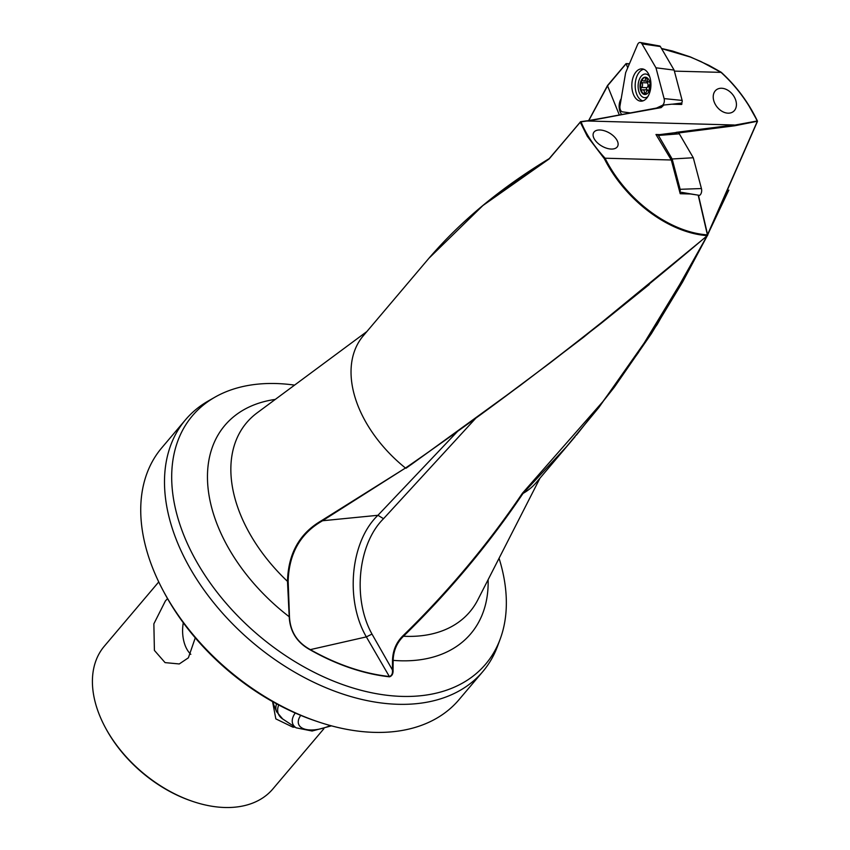 <?xml version="1.0" encoding="UTF-8"?>
<svg xmlns="http://www.w3.org/2000/svg" width="850" height="850" viewBox="0 0 850 850"><rect width="100%" height="100%" fill="white"/><g stroke="black" fill="none" stroke-linecap="round" stroke-linejoin="round"><path stroke-width="1.27" d="M648.901 91.492A1.381 0.818 91.5 0 1 648.635 91.258A2.763 1.636 -88.5 0 0 647.668 90.684A2.763 1.636 -88.5 0 0 645.979 93.139A2.763 1.636 -88.5 0 0 645.979 93.213A1.381 0.818 91.5 0 1 645.979 93.245A1.381 0.818 91.5 0 1 645.129 94.467A1.381 0.818 91.5 0 1 645.054 94.467A1.381 0.818 91.5 0 1 644.353 92.937A2.763 1.636 -88.5 0 0 644.364 92.841A2.763 1.636 -88.5 0 0 642.823 89.781A2.763 1.636 -88.5 0 0 642.101 90.036A1.381 0.818 91.5 0 1 641.739 90.164A1.381 0.818 91.5 0 1 641.017 89.346A1.381 0.818 91.5 0 1 640.964 88.634A1.381 0.818 91.5 0 1 641.484 87.507A2.763 1.636 -88.5 0 0 642.526 85.266A2.763 1.636 -88.5 0 0 641.888 82.694A1.381 0.818 91.5 0 1 641.569 81.409A1.381 0.818 91.5 0 1 641.729 80.75A8.649 5.111 91.5 0 1 645.671 77.223M646.659 89.877A1.381 0.818 91.5 0 1 646.457 88.782A1.381 0.818 91.5 0 1 646.977 87.656A2.763 1.636 -88.5 0 0 648.019 85.404A2.763 1.636 -88.5 0 0 647.381 82.843A1.381 0.818 91.5 0 1 647.062 81.558A1.381 0.818 91.5 0 1 647.137 81.132M645.214 94.488A8.649 5.111 91.5 0 1 645.054 94.467A8.649 5.111 91.5 0 1 641.017 89.346A8.649 5.111 91.5 0 1 640.698 84.915A8.649 5.111 91.5 0 1 641.729 80.75A1.381 0.818 91.5 0 1 642.409 80.187A1.381 0.818 91.5 0 1 642.887 80.474A2.763 1.636 -88.5 0 0 643.854 81.047A2.763 1.636 -88.5 0 0 645.543 78.593A2.763 1.636 -88.5 0 0 645.543 78.519A1.381 0.818 91.5 0 1 645.554 78.487A1.381 0.818 91.5 0 1 646.138 77.329M650.154 84.118A1.381 0.818 91.5 0 1 650.037 84.224A2.763 1.636 -88.5 0 0 648.996 86.466A2.763 1.636 -88.5 0 0 649.634 89.037A1.381 0.818 91.5 0 1 649.772 89.229M646.967 77.701A1.381 0.818 91.5 0 1 647.169 78.795A1.381 0.818 91.5 0 1 647.169 78.827A2.763 1.636 -88.5 0 0 647.158 78.891A2.763 1.636 -88.5 0 0 648.699 81.951A2.763 1.636 -88.5 0 0 649.421 81.696A1.381 0.818 91.5 0 1 649.644 81.579M640.05 84.904A8.649 5.111 91.5 0 1 645.352 77.201A8.649 5.111 91.5 0 1 650.186 86.796A8.649 5.111 91.5 0 1 644.884 94.499A8.649 5.111 91.5 0 1 640.05 84.904M649.708 76.681A11.847 7.002 -88.5 0 0 642.664 74.885A11.847 7.002 -88.5 0 0 638.18 84.554A11.847 7.002 -88.5 0 0 640.847 95.434A11.847 7.002 -88.5 0 0 647.827 96.634M644.353 92.937A1.381 0.818 91.5 0 1 644.364 92.905L646 92.948M649.326 90.567A2.763 1.636 -88.5 0 0 648.316 89.93L642.823 89.781M627.725 67.787L626.131 63.729L629.351 63.973M749.19 106.324L757.393 120.976M674.507 133.248L676.334 132.334L734.219 124.993L734.825 125.757L757.371 121.242L707.582 234.568M619.278 114.867L607.548 85.818L626.131 63.729M626.142 63.867L627.279 63.888M728.121 113.177A13.802 9.977 51.5 0 0 734.241 110.744A13.802 9.977 51.5 0 0 734.294 96.964A13.802 9.977 51.5 0 0 721.533 88.251A13.802 9.977 51.5 0 0 715.403 90.684A13.802 9.977 51.5 0 0 715.36 104.465A13.802 9.977 51.5 0 0 728.121 113.177M611.331 149.058A13.802 7.565 30.2 0 0 617.812 145.892A13.802 7.565 30.2 0 0 613.275 135.777A13.802 7.565 30.2 0 0 599.866 129.986A13.802 7.565 30.2 0 0 593.385 133.163A13.802 7.565 30.2 0 0 597.922 143.278A13.802 7.565 30.2 0 0 611.331 149.058M158.738 581.942L104.306 646.223A110.436 71.719 40.3 0 0 99.524 715.211A110.436 71.719 -139.7 0 0 105.156 727.218A110.436 71.719 -139.7 0 0 192.833 801.454A110.436 71.719 -139.7 0 0 224.91 807.5A110.436 71.719 -139.7 0 0 272.861 788.959L323.85 728.758M195.266 637.861L188.381 657.815L179.265 663.956L165.07 662.617L154.403 650.409L153.861 623.847L165.399 600.939L167.535 598.634M295.12 727.143L292.942 727.175L275.836 718.888L272.563 701.611M190.825 654.319A27.614 16.32 91.5 0 1 183.292 622.774M192.833 801.454L191.675 801.061A108.248 70.295 -139.7 0 1 105.74 728.291L105.156 727.218M499.056 558.269A192.143 124.791 40.3 0 1 500.204 639.041A192.143 124.791 40.3 0 1 348.659 686.63A192.143 124.791 40.3 0 1 184.067 535.819A192.143 124.791 -139.7 0 1 214.731 397.29A192.143 124.791 -139.7 0 1 294.578 385.114M214.731 397.29L208.133 401.062A194.799 126.512 40.3 0 0 185.481 419.815A194.799 126.512 40.3 0 0 177.044 541.514A194.799 126.512 -139.7 0 0 398.214 704.299A194.799 126.512 -139.7 0 0 482.8 671.596L459.021 699.667A194.799 126.512 -139.7 0 1 374.446 732.371A194.799 126.512 40.3 0 1 317.858 721.714A194.799 126.512 40.3 0 1 163.221 590.761A194.799 126.512 40.3 0 1 161.712 447.886L185.481 419.815M163.221 590.761L164.433 593.024A190.198 123.526 40.3 0 0 315.424 720.896L317.858 721.714M580.263 122.081L549.111 158.971L482.885 205.551L428.91 258.283L363.258 335.814A113.433 73.663 -139.7 0 0 358.339 406.672A113.433 73.663 40.3 0 0 405.461 468.021L321.64 521.294C300.092 533.896 288.936 553.903 288.161 581.304L289.467 616.781C290.201 631.508 297.149 642.451 310.324 649.623L366.35 636.894C344.76 599.888 350.529 541.301 377.942 515.291L321.119 520.891L405.461 468.021M393.157 660.354L393.051 669.97C393.284 673.646 392.116 675.931 389.523 676.812A175.812 114.187 40.3 0 1 310.229 649.867C296.979 642.611 289.978 631.571 289.212 616.749L287.491 581.368C288.214 553.743 299.423 533.577 321.119 520.891M580.933 121.731L586.819 120.828L580.709 121.677A0.616 0.616 0 0 0 580.327 121.89L581.049 121.837L580.274 122.188L587.308 136.298L604.35 158.716C625.249 200.196 668.536 232.964 707.253 235.641C605.901 321.683 505.314 399.149 405.482 468.042M728.811 190.113L707.625 234.802M707.041 235.981L657.22 324.456L598.836 407.543L566.355 446.866L523.037 493.414C488.495 544.627 448.651 592.237 403.495 636.236C396.908 642.643 393.465 650.686 393.146 660.354M575.142 436.634L536.371 482.418A113.433 73.663 -139.7 0 1 523.058 493.414M680.808 104.444L681.944 103.923L681.594 104.465L671.702 104.199L663.861 105.039L661.173 107.61L587.021 120.859M734.219 124.993L587.159 120.987L660.726 107.27L662.394 106.282L660.896 107.291M734.825 125.099L757.191 120.987L757.212 121.614M674.39 71.124L721.034 72.367C736.291 86.328 748.351 102.531 757.191 120.987M681.944 103.923L681.668 102.871M587.159 120.987L581.049 121.837C585.926 134.024 593.948 146.157 605.104 158.217L671.298 159.991L680.213 193.715L690.604 193.991L698.201 195.139L707.402 234.876C668.865 232.209 625.791 199.548 605.051 158.227L604.35 158.716M659.823 134.597L655.966 134.502L671.298 159.991M500.204 639.041L497.558 646.17A194.799 126.512 -139.7 0 1 482.8 671.596M658.219 107.727L662.926 105.272L662.288 106.399M663.861 105.039L662.926 105.272M621.743 114.421A9.818 5.801 91.5 0 1 621.201 98.728M661.587 48.62L690.359 57.046L700.974 61.572L721.034 72.367M272.978 701.845A42.946 20.549 158 0 0 273.7 705.149A42.946 20.549 158 0 0 274.667 706.966M498.493 193.301L548.059 159.364M588.827 120.456L607.867 85.297M649.283 284.495L600.748 323.638L550.439 362.631L487.804 409.392L406.034 468.244M457.534 431.418L377.942 515.291L383.531 518.702C357.999 543.841 352.24 598.74 371.992 634.079L392.424 669.949L392.509 660.354C392.817 650.505 396.302 642.313 402.964 635.779C448.088 591.834 487.921 544.298 522.474 493.17L602.916 401.54L638.169 352.931L692.591 263.298L706.732 236.247M734.825 125.757L678.608 132.94M475.841 418.147L383.531 518.702M393.051 669.97L392.424 669.949C392.817 673.402 391.839 675.591 389.491 676.515A175.504 113.985 -139.7 0 1 310.324 649.623L310.229 649.867M676.334 132.334L676.377 133.238M523.037 493.414L522.474 493.17M389.523 676.812L366.35 636.894L371.992 634.079M707.253 235.641L707.402 234.876M679.692 191.76A1.913 1.137 -88.5 0 0 679.756 191.696A1.913 1.137 -88.5 0 0 680.159 189.306L672.148 158.982L693.281 157.749L701.431 188.551A4.909 2.901 91.5 0 1 700.389 194.65A4.909 2.901 91.5 0 1 699.465 195.383L698.583 195.798M672.148 158.982L658.399 135.437A1.913 1.137 -88.5 0 0 657.528 134.884A1.913 1.137 -88.5 0 0 656.944 135.235A1.913 1.137 -88.5 0 0 656.678 135.671M657.528 134.884L677.089 132.43A4.909 2.901 91.5 0 1 679.32 133.822L693.281 157.749M640.294 42.5L659.696 45.996A1.913 1.137 91.5 0 1 660.365 46.537L674.114 70.093L655.966 67.798L641.994 43.881A4.909 2.901 -88.5 0 0 640.294 42.5A4.909 2.901 -88.5 0 0 638.286 43.382A4.909 2.901 -88.5 0 0 637.564 44.604L625.643 72.707L620.011 105.74A4.909 2.901 -88.5 0 0 622.487 111.86L630.116 112.88M643.779 69.264A15.948 9.424 -88.5 0 0 639.349 72.123A15.948 9.424 -88.5 0 0 635.364 88.825A15.948 9.424 -88.5 0 0 642.929 100.884M636.066 71.868A16.161 9.552 91.5 0 1 642.186 68.882A16.161 9.552 91.5 0 1 650.633 80.516A16.161 9.552 91.5 0 1 646.701 98.175A16.161 9.552 91.5 0 1 641.314 101.171A16.161 9.552 91.5 0 1 632.23 90.121A16.161 9.552 91.5 0 1 636.066 71.868M674.114 70.093L682.136 100.417A1.913 1.137 91.5 0 1 681.721 102.797A1.913 1.137 91.5 0 1 681.36 103.084L678.566 104.391M656.582 108.024L662.139 105.442A4.909 2.901 -88.5 0 0 663.064 104.709A4.909 2.901 -88.5 0 0 664.105 98.6L655.966 67.798M646.977 87.656L641.484 87.507M647.381 82.843L641.888 82.694M647.179 78.561L645.543 78.519M627.204 63.761L629.393 63.856M366.86 331.553L257.125 412.866A146.285 95.009 40.3 0 0 240.274 514.101A146.285 95.009 40.3 0 0 287.491 581.368L288.161 581.304M275.272 399.415A161.16 104.667 40.3 0 0 217.844 526.108A161.16 104.667 40.3 0 0 289.212 616.749L289.467 616.781M549.111 158.971L580.274 122.188L549.196 158.642M402.964 635.779L403.495 636.236A146.285 95.009 40.3 0 0 477.849 599.792L539.984 478.157M392.509 660.354L393.072 660.354A161.16 104.667 40.3 0 0 488.123 579.668M587.732 121.072L660.556 107.376M680.159 189.306L701.431 188.551M679.777 192.047L696.331 194.852M698.413 195.213L699.465 195.383M658.399 135.437L679.32 133.822M660.365 46.537L641.994 43.881M681.36 103.084L672.159 104.21M662.787 105.368L662.139 105.442M682.136 100.417L664.105 98.6M295.226 713.012A32.279 15.449 158 0 0 292.442 718.972A32.279 15.449 158 0 0 296.129 727.812L312.099 731.021L331.468 725.847M300.719 715.36A26.966 12.909 158 0 0 298.435 720.29A26.966 12.909 158 0 0 330.331 725.539M278.694 704.969A41.916 20.06 158 0 0 277.929 707.529A41.916 20.06 158 0 0 282.71 718.994L296.129 727.812M276.516 703.8A42.734 20.453 158 0 0 276.154 705.213A42.734 20.453 158 0 0 276.601 711.758L282.71 718.994M647.583 81.143L643.854 81.047M649.262 90.727L647.668 90.684M649.761 81.983L648.699 81.951M707.668 234.972L757.424 121.476A0.616 0.616 0 0 0 757.424 121.029L757.414 120.998A0.616 0.616 0 0 0 757.414 120.998C748.531 102.478 736.451 86.222 721.151 72.229L708.9 65.333L690.423 56.95L672.467 51.011L661.491 48.471M607.569 85.446L626.057 63.612L629.446 63.729M607.527 85.51L588.699 120.477M707.253 235.801L682.55 282.083L651.419 333.614L614.338 387.196L576.374 435.179M549.27 158.578C501.043 187.733 460.923 220.968 428.91 258.283M411.049 464.684L519.913 385.688L583.589 337.227L707.476 235.599A0.616 0.616 0 0 0 707.678 235.014L698.456 195.266M273.137 703.162L276.601 711.758"/></g></svg>
